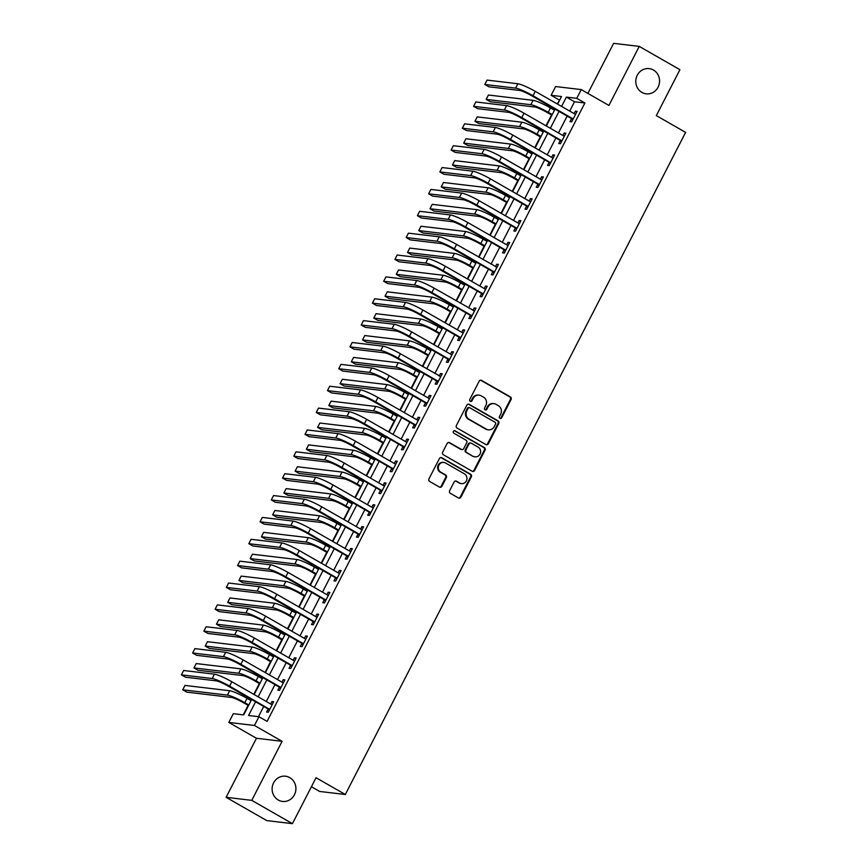 <?xml version="1.0" encoding="UTF-8"?>
<svg xmlns="http://www.w3.org/2000/svg" width="867" height="867" viewBox="0 0 867 867"><rect width="100%" height="100%" fill="white"/><g stroke="black" fill="none" stroke-linecap="round" stroke-linejoin="round"><path stroke-width="1.3" d="M499.966 418.338A1.366 1.279 96.8 0 0 501.7 417.775L511.075 399.524A1.951 1.821 96.8 0 0 510.36 396.891L481.618 380.44A1.951 1.821 96.8 0 0 479.137 381.242L469.762 399.481A1.366 1.279 96.8 0 0 470.716 401.475A1.366 1.279 96.8 0 0 471.995 400.76L473.209 398.397A6.232 5.831 96.8 0 1 481.142 395.829L483.537 397.205A6.232 5.831 96.8 0 1 485.823 405.626L484.61 407.989A1.366 1.279 96.8 0 0 485.563 409.983A1.366 1.279 96.8 0 0 486.842 409.267L488.056 406.905A6.232 5.831 96.8 0 1 495.989 404.336L498.384 405.713A6.232 5.831 96.8 0 1 500.671 414.133L499.457 416.496A1.366 1.279 96.8 0 0 499.966 418.338M500.075 418.393A1.366 1.279 96.8 0 0 501.007 417.688L510.381 399.449A1.951 1.821 96.8 0 0 509.666 396.815L480.925 380.353A1.951 1.821 96.8 0 0 480.611 380.212M470.38 401.378A1.366 1.279 96.8 0 0 471.301 400.684L472.515 398.321L473.209 398.397M485.227 409.885A1.366 1.279 96.8 0 0 486.149 409.181L487.362 406.829L488.056 406.905M289.773 777.634A12.691 11.889 96.8 0 0 285.514 776.214A12.691 11.889 96.8 0 0 272.704 785.079A12.691 11.889 96.8 0 0 278.264 800.024A12.691 11.889 96.8 0 0 282.523 801.433A12.691 11.889 96.8 0 0 295.322 792.579A12.691 11.889 96.8 0 0 289.773 777.634M653.436 70.021A12.691 11.889 96.8 0 0 649.177 68.612A12.691 11.889 96.8 0 0 636.367 77.466A12.691 11.889 96.8 0 0 641.927 92.411A12.691 11.889 96.8 0 0 646.186 93.831A12.691 11.889 96.8 0 0 658.985 84.966A12.691 11.889 96.8 0 0 653.436 70.021M449.648 490.7A1.951 1.821 96.8 0 0 450.363 493.334L458.426 497.951A1.951 1.821 96.8 0 0 460.908 497.149L471.323 476.883A1.951 1.821 96.8 0 0 470.608 474.249L441.867 457.787A1.951 1.821 96.8 0 0 439.385 458.589L428.97 478.855A1.951 1.821 96.8 0 0 429.685 481.488L439.428 487.059A1.951 1.821 96.8 0 0 441.899 486.257L446.364 477.587A1.951 1.821 96.8 0 0 445.649 474.953L440.815 472.19A5.213 4.877 96.8 0 1 443.785 462.425A5.213 4.877 96.8 0 1 445.54 463.011L464.463 473.848A5.213 4.877 96.8 0 1 461.482 483.613A5.213 4.877 96.8 0 1 459.738 483.027L456.584 481.228A1.951 1.821 96.8 0 0 454.102 482.03L449.648 490.7M292.439 823.65L266.798 820.605L226.124 797.315L251.766 800.36L292.439 823.65L316.043 777.732L345.326 794.497L685.602 132.38L656.319 115.604L679.923 69.685L639.25 46.395L608.916 105.438L581.258 89.594L576.761 98.339L584.9 103L267.09 721.387L258.951 716.727L254.454 725.473L228.812 722.439L233.31 713.682L243.703 714.917L251.614 699.528M251.766 800.36L282.111 741.318L254.454 725.473M485.867 444.543A1.951 1.821 96.8 0 0 488.349 443.741L498.763 423.486A1.951 1.821 96.8 0 0 498.048 420.853L469.307 404.39A1.951 1.821 96.8 0 0 466.825 405.192L456.41 425.448A1.951 1.821 96.8 0 0 457.126 428.081L485.867 444.543M485.043 450.179L474.628 470.445A1.951 1.821 96.8 0 1 472.147 471.247L443.405 454.785A1.951 1.821 96.8 0 1 442.69 452.151L447.144 443.481A1.951 1.821 96.8 0 1 449.626 442.679L461.287 449.355A1.951 1.821 96.8 0 0 463.758 448.553L466.717 442.799A1.951 1.821 96.8 0 0 466.002 440.165L453.875 433.218A1.366 1.279 96.8 0 1 454.644 430.661A1.366 1.279 96.8 0 1 455.11 430.812L484.328 447.545A1.951 1.821 96.8 0 1 485.043 450.179L484.35 450.103L473.935 470.358L474.628 470.445M639.25 46.395L613.608 43.35L587.891 93.398M584.9 103L574.496 101.764L569.717 111.084M567.148 116.059L558.478 132.944M555.91 137.929L547.24 154.814M544.671 159.799L536.001 176.684M533.433 181.658L524.763 198.554M522.205 203.528L513.524 220.413M510.966 225.398L502.286 242.283M499.728 247.268L491.047 264.153M488.489 269.128L479.809 286.012M477.251 290.998L468.57 307.883M466.012 312.868L457.332 329.753M454.774 334.727L446.093 351.612M443.536 356.597L434.855 373.482M432.297 378.467L423.616 395.352M421.059 400.326L412.378 417.211M409.82 422.196L401.139 439.081M398.582 444.067L389.901 460.951M387.343 465.926L378.662 482.811M376.105 487.796L367.424 504.681M364.866 509.666L356.185 526.551M353.628 531.525L344.958 548.421M342.389 553.395L333.719 570.28M331.151 575.265L322.481 592.15M319.912 597.135L311.242 614.02M308.674 618.995L300.004 635.879M297.446 640.865L288.765 657.75M286.208 662.735L277.527 679.62M274.969 684.594L266.288 701.479M263.731 706.464L258.474 716.673M571.451 118.79L569.977 121.651L571.711 121.857L577.108 111.355L575.374 111.149L574.117 113.599M560.212 140.66L558.738 143.51L560.472 143.716L565.869 133.225L564.135 133.019L562.878 135.469M548.974 162.53L547.51 165.38L549.234 165.586L554.631 155.085L552.897 154.879L551.64 157.339M537.735 184.389L536.272 187.25L537.995 187.456L543.392 176.955L541.658 176.749L540.401 179.209M526.497 206.259L525.034 209.11L526.768 209.315L532.154 198.825L530.42 198.619L529.163 201.068M515.258 228.129L513.795 230.98L515.529 231.186L520.915 220.684L519.181 220.489L517.924 222.938M504.02 249.989L502.557 252.85L504.291 253.056L509.677 242.554L507.943 242.348L506.686 244.808M492.781 271.859L491.318 274.709L493.052 274.915L498.438 264.424L496.715 264.218L495.447 266.668M481.543 293.729L480.08 296.579L481.814 296.785L487.2 286.294L485.477 286.088L484.209 288.538M470.304 315.588L468.841 318.449L470.575 318.655L475.961 308.153L474.238 307.948L472.97 310.408M459.066 337.458L457.603 340.308L459.337 340.514L464.734 330.024L463 329.818L461.732 332.267M447.827 359.328L446.364 362.178L448.098 362.384L453.495 351.894L451.761 351.688L450.493 354.137M436.589 381.198L435.126 384.048L436.86 384.254L442.257 373.753L440.523 373.547L439.255 376.007M425.35 403.057L423.887 405.919L425.621 406.114L431.018 395.623L429.284 395.417L428.016 397.866M414.112 424.928L412.649 427.778L414.383 427.984L419.78 417.493L418.046 417.287L416.789 419.736M402.884 446.798L401.41 449.648L403.144 449.854L408.541 439.352L406.807 439.146L405.55 441.606M391.646 468.657L390.172 471.518L391.906 471.724L397.303 461.222L395.569 461.016L394.312 463.466M380.407 490.527L378.933 493.377L380.667 493.583L386.064 483.092L384.33 482.886L383.073 485.336M369.169 512.397L367.695 515.247L369.429 515.453L374.826 504.952L373.092 504.746L371.835 507.206M357.93 534.256L356.456 537.117L358.19 537.323L363.587 526.822L361.853 526.616L360.596 529.076M346.692 556.126L345.218 558.977L346.952 559.182L352.349 548.692L350.615 548.486L349.358 550.935M335.453 577.996L333.979 580.847L335.713 581.053L341.11 570.551L339.376 570.356L338.119 572.805M324.215 599.856L322.752 602.717L324.475 602.923L329.872 592.421L328.138 592.215L326.881 594.675M312.976 621.726L311.513 624.576L313.236 624.782L318.633 614.291L316.899 614.085L315.642 616.535M301.738 643.596L300.275 646.446L302.009 646.652L307.395 636.161L305.661 635.955L304.404 638.405M290.499 665.455L289.036 668.316L290.77 668.522L296.156 658.02L294.422 657.815L293.165 660.275M279.261 687.325L277.798 690.175L279.532 690.381L284.918 679.891L283.184 679.685L281.927 682.134M268.022 709.195L266.559 712.045L268.293 712.251L273.679 701.761L271.956 701.555L270.688 704.004M559.724 100.008L557.21 103.921M554.652 108.906L554.089 110.001M551.531 114.986L545.972 125.791M543.414 130.776L542.85 131.871M540.293 136.845L534.733 147.661M532.175 152.635L531.612 153.73M529.054 158.715L523.495 169.52M520.937 174.505L520.373 175.6M517.816 180.585L512.256 191.39M509.698 196.375L509.135 197.47M506.577 202.445L501.018 213.26M498.46 218.235L497.896 219.34M495.339 224.315L489.79 235.12M487.221 240.105L486.658 241.199M484.1 246.185L478.551 256.99M475.983 261.975L475.419 263.069M472.862 268.055L467.313 278.86M464.745 283.834L464.181 284.94M461.623 289.914L456.075 300.719M453.506 305.704L452.942 306.799M450.385 311.784L444.836 322.589M442.278 327.574L441.715 328.669M439.146 333.654L433.598 344.459M431.04 349.434L430.476 350.539M427.908 355.513L422.359 366.318M419.801 371.304L419.238 372.398M416.669 377.383L411.121 388.188M408.563 393.174L407.999 394.268M405.431 399.253L399.882 410.058M397.324 415.033L396.761 416.138M394.192 421.113L388.644 431.929M386.086 436.903L385.522 437.998M382.965 442.983L377.405 453.788M374.847 458.773L374.284 459.868M371.726 464.853L366.167 475.658M363.609 480.643L363.045 481.738M360.488 486.712L354.928 497.528M352.37 502.502L351.807 503.597M349.249 508.582L343.69 519.387M341.132 524.372L340.568 525.467M338.011 530.452L332.451 541.257M329.893 546.243L329.33 547.337M326.772 552.312L321.213 563.127M318.655 568.102L318.091 569.207M315.534 574.182L309.974 584.987M307.417 589.972L306.853 591.066M304.295 596.052L298.736 606.857M296.178 611.842L295.614 612.936M293.057 617.911L287.497 628.727M284.94 633.701L284.376 634.807M281.818 639.781L276.259 650.586M273.701 655.571L273.138 656.666M270.58 661.651L265.031 672.456M262.463 677.441L261.899 678.536M259.341 683.521L253.793 694.326M251.224 699.301L250.661 700.406M248.103 705.38L243.226 714.863M311.416 786.727L319.674 791.452L345.326 794.497M282.111 741.318L256.469 738.272L226.124 797.315M256.469 738.272L228.812 722.439M559.248 99.954L551.119 95.294L555.617 86.548L581.258 89.594M255.592 701.804L248.558 715.503L258.951 716.727M576.761 98.339L566.368 97.104L561.578 106.424M559.02 111.409L550.339 128.294M547.781 133.269L539.101 150.154M536.543 155.139L527.862 172.024M525.304 177.009L516.624 193.894M514.066 198.868L505.385 215.753M502.827 220.738L494.147 237.623M491.589 242.608L482.908 259.493M480.351 264.468L471.67 281.352M469.112 286.338L460.431 303.222M457.874 308.208L449.204 325.092M446.635 330.067L437.965 346.952M435.397 351.937L426.727 368.822M424.158 373.807L415.488 390.692M412.92 395.666L404.25 412.562M401.681 417.536L393.011 434.421M390.453 439.406L381.773 456.291M379.215 461.277L370.534 478.161M367.976 483.136L359.296 500.021M356.738 505.006L348.057 521.891M345.5 526.876L336.819 543.761M334.261 548.735L325.58 565.62M323.023 570.605L314.342 587.49M311.784 592.475L303.103 609.36M300.546 614.335L291.865 631.219M289.307 636.205L280.626 653.089M278.069 658.075L269.388 674.959M266.83 679.934L258.149 696.819M557.6 104.148L561.513 96.53L551.119 95.294M254.172 694.543L262.853 677.658M265.41 672.684L274.091 655.799M276.649 650.814L285.33 633.929M287.887 628.943L296.568 612.059M299.126 607.084L307.807 590.189M310.364 585.214L319.045 568.329M321.603 563.344L330.284 546.459M332.841 541.474L341.522 524.589M344.08 519.615L352.761 502.73M355.318 497.745L363.999 480.86M366.557 475.875L375.238 458.99M377.795 454.015L386.476 437.131M389.034 432.145L397.715 415.26M400.272 410.275L408.942 393.39M411.511 388.416L420.181 371.531M422.749 366.546L431.419 349.661M433.988 344.676L442.658 327.791M445.226 322.817L453.896 305.932M456.454 300.947L465.135 284.062M467.692 279.076L476.373 262.192M478.931 257.217L487.612 240.332M490.169 235.347L498.85 218.462M501.408 213.477L510.089 196.592M512.646 191.618L521.327 174.722M523.885 169.748L532.566 152.863M535.123 147.878L543.804 130.993M546.362 126.008L555.043 109.123M574.496 101.764L566.368 97.104M575.374 111.149L576.793 111.962M564.135 133.019L565.555 133.832M552.897 154.879L554.316 155.702M541.658 176.749L543.078 177.562M530.42 198.619L531.839 199.432M519.181 220.489L520.601 221.302M507.943 242.348L509.373 243.161M496.715 264.218L498.135 265.031M485.477 286.088L486.896 286.901M474.238 307.948L475.658 308.76M463 329.818L464.419 330.63M451.761 351.688L453.181 352.501M440.523 373.547L441.942 374.36M429.284 395.417L430.704 396.23M418.046 417.287L419.465 418.1M406.807 439.146L408.227 439.959M395.569 461.016L396.988 461.829M384.33 482.886L385.75 483.699M373.092 504.746L374.511 505.569M361.853 526.616L363.273 527.429M350.615 548.486L352.035 549.299M339.376 570.356L340.796 571.169M328.138 592.215L329.558 593.028M316.899 614.085L318.319 614.898M305.661 635.955L307.081 636.768M294.422 657.815L295.842 658.627M283.184 679.685L284.614 680.497M271.956 701.555L273.376 702.368M493.908 403.643L493.215 403.567A6.232 5.831 96.8 0 0 487.362 406.829M479.05 395.135L478.356 395.059A6.232 5.831 96.8 0 0 472.515 398.321M486.181 444.684A1.951 1.821 96.8 0 0 487.655 443.666L498.07 423.399A1.951 1.821 96.8 0 0 497.355 420.766L468.613 404.304A1.951 1.821 96.8 0 0 468.299 404.163M495.556 424.093A1.366 1.279 96.8 0 0 495.057 422.251L469.827 407.793A1.366 1.279 96.8 0 0 468.093 408.357L466.814 410.85A6.232 5.831 96.8 0 0 469.101 419.27L486.344 429.143A6.232 5.831 96.8 0 0 494.277 426.575L495.556 424.093M469.372 407.642L468.679 407.566A1.366 1.279 96.8 0 0 467.4 408.281L468.093 408.357M488.435 429.837L487.742 429.761A6.232 5.831 96.8 0 1 485.65 429.067L468.408 419.184A6.232 5.831 96.8 0 1 466.121 410.763L467.4 408.281M472.461 471.388A1.951 1.821 96.8 0 0 473.935 470.358M461.938 449.572L461.244 449.485A1.951 1.821 96.8 0 1 460.594 449.269L448.933 442.593A1.951 1.821 96.8 0 0 448.629 442.463M484.35 450.103A1.951 1.821 96.8 0 0 483.634 447.47L454.416 430.736A1.366 1.279 96.8 0 0 454.297 430.671M473.382 456.28A5.213 4.877 96.8 0 0 480.383 453.224A5.213 4.877 96.8 0 0 478.096 447.101L471.431 443.275A1.951 1.821 96.8 0 0 468.96 444.077L466.002 449.832A1.951 1.821 96.8 0 0 466.717 452.466L472.688 456.205A5.213 4.877 96.8 0 0 474.433 456.779L475.127 456.866M470.781 443.059L470.087 442.983A1.951 1.821 96.8 0 0 468.267 444.002L468.96 444.077M472.688 456.205L466.023 452.379A1.951 1.821 96.8 0 1 465.308 449.745L468.267 444.002M461.482 483.613L460.789 483.526A5.213 4.877 96.8 0 1 459.044 482.952L455.89 481.142A1.951 1.821 96.8 0 0 455.576 481.001M443.785 462.425L443.102 462.349A5.213 4.877 96.8 0 0 440.122 472.114L440.815 472.19M439.732 487.2A1.951 1.821 96.8 0 0 441.205 486.181L445.671 477.511A1.951 1.821 96.8 0 0 444.955 474.878L440.122 472.114M458.741 498.091A1.951 1.821 96.8 0 0 460.214 497.062L470.629 476.796A1.951 1.821 96.8 0 0 469.914 474.173L441.173 457.711A1.951 1.821 96.8 0 0 440.859 457.57M551.921 115.203L546.503 112.103A9.916 1.29 -152.8 0 0 534.906 107.031L490.234 101.732L486.17 99.402L530.832 104.701A14.88 1.94 27.2 0 1 548.237 112.309L552.225 114.596M486.17 99.402L488.414 95.023L533.086 100.334A14.88 1.94 27.2 0 1 550.48 107.931L554.479 110.228M575.645 114.206L575.059 114.141L575.645 114.206M517.87 83.752L515.627 88.131L484.816 84.467L487.07 80.1L517.87 83.752A14.88 1.94 27.2 0 1 535.275 91.36L575.059 114.141M515.627 88.131A14.88 1.94 27.2 0 1 533.021 95.728L573.185 118.996M572.556 120.22L571.071 118.313L531.287 95.522A9.916 1.29 -152.8 0 0 519.691 90.45L488.89 86.798L484.816 84.467M571.071 118.313L572.805 118.519M540.683 137.073L535.264 133.973A9.916 1.29 -152.8 0 0 523.668 128.901L478.996 123.602L474.932 121.272L519.593 126.571A14.88 1.94 27.2 0 1 536.998 134.179L540.986 136.466M474.932 121.272L477.175 116.893L521.847 122.193A14.88 1.94 27.2 0 1 539.241 129.801L543.241 132.087M529.444 158.943L524.026 155.832A9.916 1.29 -152.8 0 0 512.43 150.771L467.757 145.461L463.693 143.131L508.355 148.441A14.88 1.94 27.2 0 1 525.76 156.038L529.759 158.336M463.693 143.131L465.937 138.763L510.609 144.063A14.88 1.94 27.2 0 1 528.003 151.671L532.002 153.958M518.206 180.802L512.787 177.702A9.916 1.29 -152.8 0 0 501.191 172.631L456.519 167.331L452.455 165.001L497.116 170.3A14.88 1.94 27.2 0 1 514.521 177.908L518.52 180.195M452.455 165.001L454.698 160.623L499.37 165.933A14.88 1.94 27.2 0 1 516.765 173.53L520.764 175.828M564.406 136.076L563.821 136.011L564.406 136.065M506.631 105.622L504.388 109.99L473.577 106.338L475.831 101.959L506.631 105.622A14.88 1.94 27.2 0 1 524.036 113.219L563.821 136.011M504.388 109.99A14.88 1.94 27.2 0 1 521.782 117.598L561.946 140.866M561.317 142.09L559.844 140.183L520.059 117.392A9.916 1.29 -152.8 0 0 508.452 112.32L477.652 108.668L473.577 106.338M559.844 140.183L561.567 140.389M552.561 157.87L512.798 135.089L510.544 139.468L550.708 162.736M550.079 163.961L548.605 162.042L508.821 139.262A9.916 1.29 -152.8 0 0 497.214 134.19L466.413 130.527L462.339 128.208L493.15 131.86A14.88 1.94 27.2 0 1 510.544 139.468M462.339 128.208L464.593 123.829L495.393 127.482A14.88 1.94 27.2 0 1 512.798 135.089M548.605 162.042L550.328 162.248M541.929 179.805L541.344 179.74L541.929 179.805M484.154 149.352L481.911 153.73L451.1 150.067L453.354 145.699L484.154 149.352A14.88 1.94 27.2 0 1 501.56 156.96L541.344 179.74M481.911 153.73A14.88 1.94 27.2 0 1 499.316 161.327L539.469 184.595M538.841 185.82L537.367 183.912L497.582 161.121A9.916 1.29 -152.8 0 0 485.975 156.06L455.175 152.397L451.1 150.067M537.367 183.912L539.101 184.118M506.967 202.672L501.549 199.573A9.916 1.29 -152.8 0 0 489.953 194.501L445.28 189.201L441.216 186.871L485.878 192.171A14.88 1.94 27.2 0 1 503.283 199.778L507.282 202.065M441.216 186.871L443.46 182.493L488.132 187.792A14.88 1.94 27.2 0 1 505.526 195.4L509.525 197.687M530.084 201.599L490.321 178.819L488.078 183.197L528.231 206.465M527.602 207.69L526.128 205.782L486.344 182.991A9.916 1.29 -152.8 0 0 474.737 177.919L443.937 174.267L439.862 171.937L470.673 175.589A14.88 1.94 27.2 0 1 488.078 183.197M439.862 171.937L442.116 167.559L472.927 171.222A14.88 1.94 27.2 0 1 490.321 178.819M526.128 205.782L527.862 205.988M495.729 224.542L490.31 221.432A9.916 1.29 -152.8 0 0 478.714 216.371L434.042 211.06L429.978 208.73L474.639 214.041A14.88 1.94 27.2 0 1 492.044 221.638L496.043 223.935M429.978 208.73L432.221 204.363L476.893 209.662A14.88 1.94 27.2 0 1 494.288 217.27L498.287 219.557M484.49 246.401L479.072 243.302A9.916 1.29 -152.8 0 0 467.476 238.23L422.803 232.93L418.739 230.6L463.412 235.9A14.88 1.94 27.2 0 1 480.806 243.508L484.805 245.794M418.739 230.6L420.983 226.233L465.655 231.532A14.88 1.94 27.2 0 1 483.049 239.14L487.048 241.427M473.252 268.271L467.833 265.172A9.916 1.29 -152.8 0 0 456.237 260.1L411.565 254.8L407.501 252.47L452.173 257.77A14.88 1.94 27.2 0 1 469.567 265.378L473.566 267.665M407.501 252.47L409.744 248.092L454.416 253.392A14.88 1.94 27.2 0 1 471.811 261L475.81 263.286M462.013 290.142L456.595 287.031A9.916 1.29 -152.8 0 0 444.999 281.97L400.326 276.66L396.262 274.33L440.935 279.64A14.88 1.94 27.2 0 1 458.329 287.237L462.328 289.535M396.262 274.33L398.506 269.962L443.178 275.262A14.88 1.94 27.2 0 1 460.572 282.87L464.571 285.156M450.775 312.001L445.356 308.901A9.916 1.29 -152.8 0 0 433.76 303.829L389.088 298.53L385.024 296.2L429.696 301.499A14.88 1.94 27.2 0 1 447.09 309.107L451.089 311.394M385.024 296.2L387.267 291.832L431.939 297.132A14.88 1.94 27.2 0 1 449.344 304.74L453.333 307.026M519.452 223.545L518.867 223.48L519.452 223.534M461.688 193.081L459.434 197.459L428.623 193.807L430.877 189.429L461.688 193.081A14.88 1.94 27.2 0 1 479.083 200.689L518.867 223.48M459.434 197.459A14.88 1.94 27.2 0 1 476.839 205.067L516.992 228.335M516.364 229.56L514.89 227.642L475.105 204.861A9.916 1.29 -152.8 0 0 463.498 199.789L432.698 196.126L428.623 193.807M514.89 227.642L516.624 227.848M507.607 245.328L467.844 222.559L465.601 226.926L505.754 250.195M505.125 251.419L503.651 249.512L463.867 226.72A9.916 1.29 -152.8 0 0 452.26 221.659L421.46 217.996L417.395 215.666L448.196 219.329A14.88 1.94 27.2 0 1 465.601 226.926M417.395 215.666L419.639 211.299L450.45 214.951A14.88 1.94 27.2 0 1 467.844 222.559M503.651 249.512L505.385 249.718M496.975 267.274L456.606 244.429L454.362 248.796L494.515 272.065M496.368 267.199L496.986 267.264M493.887 273.289L492.413 271.382L452.628 248.591A9.916 1.29 -152.8 0 0 441.032 243.519L410.221 239.866L406.157 237.536L436.957 241.189A14.88 1.94 27.2 0 1 454.362 248.796M406.157 237.536L408.4 233.158L439.211 236.821A14.88 1.94 27.2 0 1 456.606 244.429M492.413 271.382L494.147 271.588M427.973 258.691L425.719 263.059L394.918 259.406L397.162 255.028L427.973 258.691A14.88 1.94 27.2 0 1 445.367 266.288L485.152 289.079M425.719 263.059A14.88 1.94 27.2 0 1 443.124 270.667L483.277 293.935M482.648 295.159L481.174 293.241L441.39 270.461A9.916 1.29 -152.8 0 0 429.794 265.389L398.983 261.736L394.918 259.406M481.174 293.241L482.908 293.447M474.498 311.015L434.129 288.158L431.885 292.526L472.038 315.794M473.891 310.928L474.509 311.004M471.41 317.019L469.936 315.111L430.151 292.32A9.916 1.29 -152.8 0 0 418.555 287.259L387.744 283.596L383.68 281.266L414.48 284.929A14.88 1.94 27.2 0 1 431.885 292.526M383.68 281.266L385.923 276.898L416.734 280.55A14.88 1.94 27.2 0 1 434.129 288.158M469.936 315.111L471.67 315.317M439.536 333.871L434.118 330.771A9.916 1.29 -152.8 0 0 422.522 325.699L377.849 320.4L373.785 318.07L418.458 323.369A14.88 1.94 27.2 0 1 435.852 330.977L439.851 333.264M373.785 318.07L376.029 313.691L420.701 319.002A14.88 1.94 27.2 0 1 438.106 326.599L442.094 328.886M405.496 302.42L403.242 306.788L372.442 303.136L374.685 298.757L405.496 302.42A14.88 1.94 27.2 0 1 422.89 310.028L462.675 332.809M403.242 306.788A14.88 1.94 27.2 0 1 420.647 314.396L460.8 337.664M460.171 338.889L458.697 336.981L418.913 314.19A9.916 1.29 -152.8 0 0 407.317 309.118L376.506 305.466L372.442 303.136M458.697 336.981L460.431 337.187M428.298 355.741L422.879 352.641A9.916 1.29 -152.8 0 0 411.283 347.569L366.611 342.259L362.547 339.94L407.219 345.239A14.88 1.94 27.2 0 1 424.613 352.836L428.612 355.134M362.547 339.94L364.79 335.562L409.462 340.861A14.88 1.94 27.2 0 1 426.867 348.469L430.856 350.756M394.257 324.291L392.003 328.658L361.203 325.006L363.446 320.627L394.257 324.291A14.88 1.94 27.2 0 1 411.652 331.888L451.436 354.679M392.003 328.658A14.88 1.94 27.2 0 1 409.408 336.266L449.561 359.534M448.933 360.759L447.459 358.84L407.674 336.06A9.916 1.29 -152.8 0 0 396.078 330.988L365.267 327.336L361.203 325.006M447.459 358.84L449.193 359.046M417.06 377.6L411.641 374.501A9.916 1.29 -152.8 0 0 400.045 369.429L355.372 364.129L351.308 361.799L395.981 367.099A14.88 1.94 27.2 0 1 413.375 374.707L417.374 376.993M351.308 361.799L353.563 357.432L398.224 362.731A14.88 1.94 27.2 0 1 415.629 370.339L419.617 372.626M440.783 376.614L400.413 353.758L398.17 358.136L438.323 381.393M440.176 376.527L440.794 376.603M437.694 382.629L436.22 380.711L396.436 357.93A9.916 1.29 -152.8 0 0 384.84 352.858L354.029 349.195L349.965 346.865L380.776 350.528A14.88 1.94 27.2 0 1 398.17 358.136M349.965 346.865L352.208 342.498L383.019 346.15A14.88 1.94 27.2 0 1 400.413 353.758M436.22 380.711L437.954 380.916M405.821 399.47L400.402 396.371A9.916 1.29 -152.8 0 0 388.806 391.299L344.134 385.999L340.07 383.669L384.742 388.969A14.88 1.94 27.2 0 1 402.136 396.577L406.135 398.863M340.07 383.669L342.324 379.291L386.985 384.601A14.88 1.94 27.2 0 1 404.39 392.198L408.379 394.496M371.78 368.02L369.537 372.387L338.726 368.735L340.969 364.368L371.78 368.02A14.88 1.94 27.2 0 1 389.175 375.628L428.959 398.408M369.537 372.387A14.88 1.94 27.2 0 1 386.931 379.995L427.084 403.263M426.456 404.488L424.982 402.581L385.197 379.789A9.916 1.29 -152.8 0 0 373.601 374.717L342.79 371.065L338.726 368.735M424.982 402.581L426.716 402.787M394.583 421.34L389.164 418.241A9.916 1.29 -152.8 0 0 377.568 413.169L332.906 407.858L328.831 405.539L373.504 410.839A14.88 1.94 27.2 0 1 390.898 418.447L394.897 420.733M328.831 405.539L331.086 401.161L375.747 406.46A14.88 1.94 27.2 0 1 393.152 414.068L397.151 416.355M417.699 420.267L377.936 397.487L375.693 401.865L415.846 425.133M415.217 426.358L413.743 424.44L373.959 401.659A9.916 1.29 -152.8 0 0 362.363 396.587L331.552 392.935L327.488 390.605L358.299 394.257A14.88 1.94 27.2 0 1 375.693 401.865M327.488 390.605L329.731 386.227L360.542 389.89A14.88 1.94 27.2 0 1 377.936 397.487M413.743 424.44L415.477 424.646M383.344 443.21L377.936 440.1A9.916 1.29 -152.8 0 0 366.329 435.028L321.668 429.729L317.593 427.398L362.265 432.709A14.88 1.94 27.2 0 1 379.659 440.306L383.658 442.593M317.593 427.398L319.847 423.031L364.508 428.331A14.88 1.94 27.2 0 1 381.913 435.938L385.913 438.225M406.471 442.127L366.698 419.357L364.454 423.735L404.607 447.004M403.979 448.228L402.505 446.31L362.72 423.529A9.916 1.29 -152.8 0 0 351.124 418.458L320.313 414.794L316.249 412.464L347.06 416.127A14.88 1.94 27.2 0 1 364.454 423.735M316.249 412.464L318.492 408.097L349.303 411.749A14.88 1.94 27.2 0 1 366.698 419.357M402.505 446.31L404.239 446.516M372.106 465.07L366.698 461.97A9.916 1.29 -152.8 0 0 355.091 456.898L310.429 451.599L306.354 449.269L351.027 454.568A14.88 1.94 27.2 0 1 368.421 462.176L372.42 464.463M306.354 449.269L308.609 444.89L353.27 450.201A14.88 1.94 27.2 0 1 370.675 457.798L374.674 460.095M360.867 486.94L355.459 483.84A9.916 1.29 -152.8 0 0 343.852 478.768L299.191 473.469L295.116 471.139L339.788 476.438A14.88 1.94 27.2 0 1 357.193 484.046L361.181 486.333M295.116 471.139L297.37 466.76L342.031 472.06A14.88 1.94 27.2 0 1 359.437 479.668L363.436 481.954M349.639 508.81L344.221 505.699A9.916 1.29 -152.8 0 0 332.614 500.638L287.952 495.328L283.877 492.998L328.55 498.308A14.88 1.94 27.2 0 1 345.955 505.905L349.943 508.192M283.877 492.998L286.132 488.63L330.804 493.93A14.88 1.94 27.2 0 1 348.198 501.538L352.197 503.825M338.401 530.669L332.982 527.57A9.916 1.29 -152.8 0 0 321.375 522.498L276.714 517.198L272.639 514.868L317.311 520.167A14.88 1.94 27.2 0 1 334.716 527.775L338.704 530.062M272.639 514.868L274.893 510.49L319.565 515.8A14.88 1.94 27.2 0 1 336.96 523.397L340.959 525.695M327.162 552.539L321.744 549.44A9.916 1.29 -152.8 0 0 310.148 544.368L265.475 539.068L261.411 536.738L306.073 542.038A14.88 1.94 27.2 0 1 323.478 549.645L327.466 551.932M261.411 536.738L263.655 532.36L308.327 537.659A14.88 1.94 27.2 0 1 325.721 545.267L329.72 547.554M315.924 574.409L310.505 571.299A9.916 1.29 -152.8 0 0 298.909 566.238L254.237 560.927L250.173 558.597L294.834 563.908A14.88 1.94 27.2 0 1 312.239 571.505L316.227 573.802M250.173 558.597L252.416 554.23L297.088 559.529A14.88 1.94 27.2 0 1 314.483 567.137L318.482 569.424M304.685 596.268L299.267 593.169A9.916 1.29 -152.8 0 0 287.671 588.097L242.998 582.797L238.934 580.467L283.596 585.767A14.88 1.94 27.2 0 1 301.001 593.375L305 595.662M238.934 580.467L241.178 576.1L285.85 581.399A14.88 1.94 27.2 0 1 303.244 589.007L307.243 591.294M293.447 618.138L288.028 615.039A9.916 1.29 -152.8 0 0 276.432 609.967L231.76 604.667L227.696 602.337L272.357 607.637A14.88 1.94 27.2 0 1 289.762 615.245L293.761 617.532M227.696 602.337L229.939 597.959L274.611 603.259A14.88 1.94 27.2 0 1 292.006 610.867L296.005 613.153M395.84 464.073L395.254 464.008L395.84 464.073M338.065 433.619L335.822 437.998L305.011 434.334L307.254 429.967L338.065 433.619A14.88 1.94 27.2 0 1 355.47 441.227L395.254 464.008M335.822 437.998A14.88 1.94 27.2 0 1 353.216 445.595L393.369 468.863M392.74 470.087L391.266 468.18L351.482 445.389A9.916 1.29 -152.8 0 0 339.886 440.317L309.075 436.665L305.011 434.334M391.266 468.18L393 468.386M383.994 485.867L344.232 463.086L341.977 467.465L382.13 490.733M381.502 491.957L380.028 490.05L340.243 467.259A9.916 1.29 -152.8 0 0 328.647 462.187L297.836 458.535L293.772 456.205L324.583 459.857A14.88 1.94 27.2 0 1 341.977 467.465M293.772 456.205L296.015 451.826L326.826 455.489A14.88 1.94 27.2 0 1 344.232 463.086M380.028 490.05L381.762 490.245M373.363 507.813L372.777 507.748L373.363 507.802M315.588 477.349L313.345 481.727L282.534 478.064L284.788 473.696L315.588 477.349A14.88 1.94 27.2 0 1 332.993 484.956L372.777 507.748M313.345 481.727A14.88 1.94 27.2 0 1 330.739 489.335L370.903 512.603M370.263 513.828L368.789 511.909L329.005 489.129A9.916 1.29 -152.8 0 0 317.409 484.057L286.598 480.394L282.534 478.064M368.789 511.909L370.523 512.115M361.517 529.596L321.755 506.827L319.5 511.194L359.664 534.462M359.025 535.687L357.551 533.779L317.766 510.988A9.916 1.29 -152.8 0 0 306.17 505.927L275.359 502.264L271.295 499.934L302.106 503.597A14.88 1.94 27.2 0 1 319.5 511.194M271.295 499.934L273.549 495.566L304.35 499.219A14.88 1.94 27.2 0 1 321.755 506.827M357.551 533.779L359.285 533.985M350.279 551.466L310.516 528.686L308.262 533.064L348.426 556.332M347.797 557.557L346.312 555.649L306.528 532.858A9.916 1.29 -152.8 0 0 294.932 527.786L264.132 524.134L260.057 521.804L290.868 525.456A14.88 1.94 27.2 0 1 308.262 533.064M260.057 521.804L262.311 517.426L293.111 521.089A14.88 1.94 27.2 0 1 310.516 528.686M346.312 555.649L348.046 555.855M339.647 573.412L339.062 573.347L339.647 573.401M281.873 542.948L279.629 547.326L248.818 543.674L251.072 539.296L281.873 542.948A14.88 1.94 27.2 0 1 299.278 550.556L339.062 573.347M279.629 547.326A14.88 1.94 27.2 0 1 297.023 554.934L337.187 578.202M336.559 579.427L335.085 577.509L295.3 554.728A9.916 1.29 -152.8 0 0 283.693 549.656L252.893 545.993L248.818 543.674M335.085 577.509L336.808 577.715M327.802 595.196L288.039 572.426L285.785 576.793L325.949 600.062M325.32 601.286L323.846 599.379L284.062 576.588A9.916 1.29 -152.8 0 0 272.455 571.526L241.655 567.863L237.58 565.533L268.391 569.196A14.88 1.94 27.2 0 1 285.785 576.793M237.58 565.533L239.834 561.166L270.634 564.818A14.88 1.94 27.2 0 1 288.039 572.426M323.846 599.379L325.569 599.585M317.17 617.141L316.585 617.076L317.17 617.131M259.396 586.688L257.152 591.056L226.341 587.403L228.595 583.025L259.396 586.688A14.88 1.94 27.2 0 1 276.801 594.296L316.585 617.076M257.152 591.056A14.88 1.94 27.2 0 1 274.546 598.663L314.71 621.932M314.082 623.156L312.608 621.249L272.823 598.458A9.916 1.29 -152.8 0 0 261.216 593.386L230.416 589.733L226.341 587.403M312.608 621.249L314.342 621.455M282.208 640.009L276.79 636.898A9.916 1.29 -152.8 0 0 265.194 631.837L220.521 626.527L216.457 624.197L261.119 629.507A14.88 1.94 27.2 0 1 278.524 637.104L282.523 639.402M216.457 624.197L218.701 619.829L263.373 625.129A14.88 1.94 27.2 0 1 280.767 632.737L284.766 635.023M305.932 639.012L305.347 638.946L305.932 639.001M248.168 608.558L245.914 612.926L215.103 609.273L217.357 604.895L248.168 608.558A14.88 1.94 27.2 0 1 265.562 616.155L305.347 638.946M245.914 612.926A14.88 1.94 27.2 0 1 263.319 620.534L303.472 643.802M302.843 645.026L301.369 643.108L261.585 620.328A9.916 1.29 -152.8 0 0 249.978 615.256L219.178 611.603L215.103 609.273M301.369 643.108L303.103 643.314M270.97 661.868L265.551 658.768A9.916 1.29 -152.8 0 0 253.955 653.696L209.283 648.397L205.219 646.067L249.88 651.366A14.88 1.94 27.2 0 1 267.285 658.974L271.284 661.261M205.219 646.067L207.462 641.699L252.134 646.999A14.88 1.94 27.2 0 1 269.529 654.607L273.528 656.893M294.086 660.795L254.324 638.025L252.08 642.393L292.233 665.661M291.605 666.886L290.131 664.978L250.346 642.187A9.916 1.29 -152.8 0 0 238.739 637.126L207.939 633.463L203.864 631.133L234.675 634.796A14.88 1.94 27.2 0 1 252.08 642.393M203.864 631.133L206.118 626.765L236.929 630.417A14.88 1.94 27.2 0 1 254.324 638.025M290.131 664.978L291.865 665.184M259.732 683.738L254.313 680.638A9.916 1.29 -152.8 0 0 242.717 675.566L198.044 670.267L193.98 667.937L238.653 673.236A14.88 1.94 27.2 0 1 256.047 680.844L260.046 683.131M193.98 667.937L196.224 663.558L240.896 668.869A14.88 1.94 27.2 0 1 258.29 676.466L262.289 678.753M283.455 682.741L282.87 682.676L283.455 682.73M225.691 652.287L223.437 656.655L192.637 653.003L194.88 648.624L225.691 652.287A14.88 1.94 27.2 0 1 243.085 659.895L282.87 682.676M223.437 656.655A14.88 1.94 27.2 0 1 240.842 664.263L280.995 687.531M280.366 688.756L278.892 686.848L239.108 664.057A9.916 1.29 -152.8 0 0 227.501 658.985L196.701 655.333L192.637 653.003M278.892 686.848L280.626 687.054M248.493 705.608L243.074 702.498A9.916 1.29 -152.8 0 0 231.478 697.436L186.806 692.126L182.742 689.796L227.414 695.106A14.88 1.94 27.2 0 1 244.808 702.703L248.807 705.001M182.742 689.796L184.985 685.429L229.657 690.728A14.88 1.94 27.2 0 1 247.052 698.336L251.051 700.623M271.609 704.535L231.847 681.755L229.603 686.133L269.756 709.401M269.128 710.626L267.654 708.707L227.869 685.927A9.916 1.29 -152.8 0 0 216.273 680.855L185.462 677.203L181.398 674.873L212.198 678.525A14.88 1.94 27.2 0 1 229.603 686.133M181.398 674.873L183.641 670.494L214.452 674.158A14.88 1.94 27.2 0 1 231.847 681.755M267.654 708.707L269.388 708.913M501.007 417.688L501.7 417.775M471.301 400.684L471.995 400.76M486.149 409.181L486.842 409.267M480.925 380.353L481.618 380.44M509.666 396.815L510.36 396.891M510.381 399.449L511.075 399.524M468.613 404.304L469.307 404.39M497.355 420.766L498.048 420.853M498.07 423.399L498.763 423.486M487.655 443.666L488.349 443.741M466.121 410.763L466.814 410.85M468.408 419.184L469.101 419.27M485.65 429.067L486.344 429.143M448.933 442.593L449.626 442.679M460.594 449.269L461.287 449.355M454.416 430.736L455.11 430.812M483.634 447.47L484.328 447.545M465.308 449.745L466.002 449.832M466.023 452.379L466.717 452.466M455.89 481.142L456.584 481.228M459.044 482.952L459.738 483.027M444.955 474.878L445.649 474.953M445.671 477.511L446.364 477.587M441.205 486.181L441.899 486.257M441.173 457.711L441.867 457.787M469.914 474.173L470.608 474.249M470.629 476.796L471.323 476.883M460.214 497.062L460.908 497.149M550.48 107.931L548.237 112.309M533.086 100.334L530.832 104.701M535.275 91.36L533.021 95.728M539.241 129.801L536.998 134.179M521.847 122.193L519.593 126.571M528.003 151.671L525.76 156.038M510.609 144.063L508.355 148.441M516.765 173.53L514.521 177.908M499.37 165.933L497.116 170.3M524.036 113.219L521.782 117.598M495.393 127.482L493.15 131.86M501.56 156.96L499.316 161.327M505.526 195.4L503.283 199.778M488.132 187.792L485.878 192.171M472.927 171.222L470.673 175.589M494.288 217.27L492.044 221.638M476.893 209.662L474.639 214.041M483.049 239.14L480.806 243.508M465.655 231.532L463.412 235.9M471.811 261L469.567 265.378M454.416 253.392L452.173 257.77M460.572 282.87L458.329 287.237M443.178 275.262L440.935 279.64M449.344 304.74L447.09 309.107M431.939 297.132L429.696 301.499M479.083 200.689L476.839 205.067M450.45 214.951L448.196 219.329M439.211 236.821L436.957 241.189M445.367 266.288L443.124 270.667M416.734 280.55L414.48 284.929M438.106 326.599L435.852 330.977M420.701 319.002L418.458 323.369M422.89 310.028L420.647 314.396M426.867 348.469L424.613 352.836M409.462 340.861L407.219 345.239M411.652 331.888L409.408 336.266M415.629 370.339L413.375 374.707M398.224 362.731L395.981 367.099M383.019 346.15L380.776 350.528M404.39 392.198L402.136 396.577M386.985 384.601L384.742 388.969M389.175 375.628L386.931 379.995M393.152 414.068L390.898 418.447M375.747 406.46L373.504 410.839M360.542 389.89L358.299 394.257M381.913 435.938L379.659 440.306M364.508 428.331L362.265 432.709M349.303 411.749L347.06 416.127M370.675 457.798L368.421 462.176M353.27 450.201L351.027 454.568M359.437 479.668L357.193 484.046M342.031 472.06L339.788 476.438M348.198 501.538L345.955 505.905M330.804 493.93L328.55 498.308M336.96 523.397L334.716 527.775M319.565 515.8L317.311 520.167M325.721 545.267L323.478 549.645M308.327 537.659L306.073 542.038M314.483 567.137L312.239 571.505M297.088 559.529L294.834 563.908M303.244 589.007L301.001 593.375M285.85 581.399L283.596 585.767M292.006 610.867L289.762 615.245M274.611 603.259L272.357 607.637M355.47 441.227L353.216 445.595M326.826 455.489L324.583 459.857M332.993 484.956L330.739 489.335M304.35 499.219L302.106 503.597M293.111 521.089L290.868 525.456M299.278 550.556L297.023 554.934M270.634 564.818L268.391 569.196M276.801 594.296L274.546 598.663M280.767 632.737L278.524 637.104M263.373 625.129L261.119 629.507M265.562 616.155L263.319 620.534M269.529 654.607L267.285 658.974M252.134 646.999L249.88 651.366M236.929 630.417L234.675 634.796M258.29 676.466L256.047 680.844M240.896 668.869L238.653 673.236M243.085 659.895L240.842 664.263M247.052 698.336L244.808 702.703M229.657 690.728L227.414 695.106M214.452 674.158L212.198 678.525"/></g></svg>
